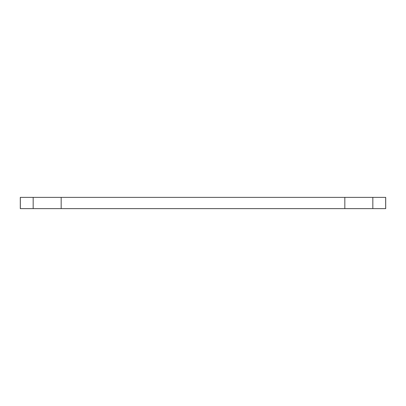 <?xml version="1.0" encoding="UTF-8"?>
<svg xmlns="http://www.w3.org/2000/svg" width="406" height="406" viewBox="0 0 406 406"><rect width="100%" height="100%" fill="white"/><g stroke="black" fill="none" stroke-linecap="round" stroke-linejoin="round"><path stroke-width="0.61" d="M20.3 208.623L385.7 208.623L385.7 197.377L20.3 197.377L20.3 208.623M20.336 197.377L20.336 208.623M33.17 197.377L33.17 208.623M61.169 197.377L61.169 208.623M344.831 197.377L344.831 208.623M372.83 197.377L372.83 208.623M385.664 197.377L385.664 208.623"/></g></svg>
